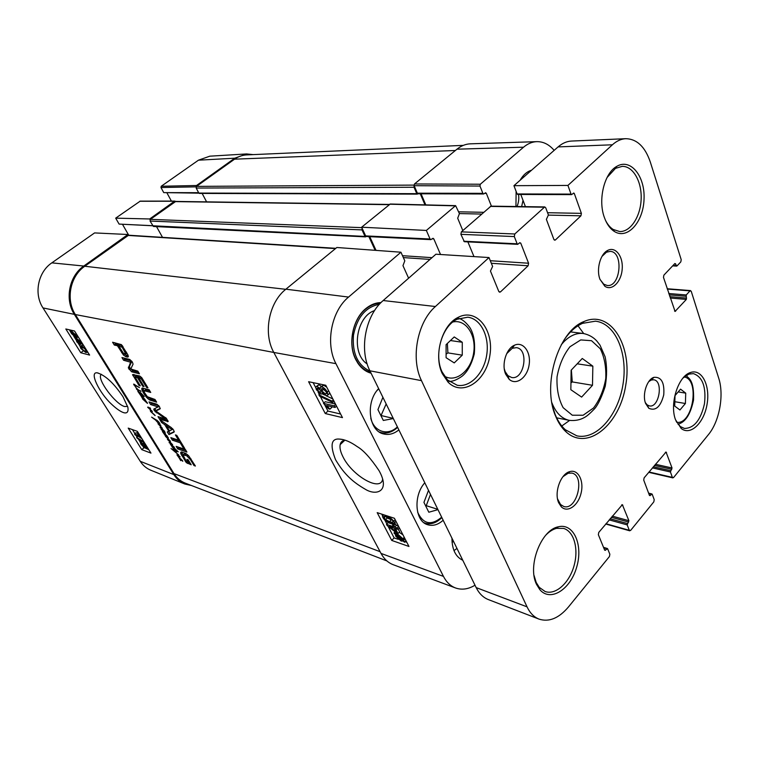 <?xml version="1.0" encoding="UTF-8"?>
<svg xmlns="http://www.w3.org/2000/svg" width="759" height="759" viewBox="0 0 759 759"><rect width="100%" height="100%" fill="white"/><g stroke="black" fill="none" stroke-linecap="round" stroke-linejoin="round"><path stroke-width="1.14" d="M174.542 448.095L172.568 446.823L172.815 447.668M174.039 447.165L170.709 444.603L174.636 448.019M172.777 447.696L170.263 443.987L174.209 447.06M171.989 446.861L172.53 446.396M140.776 391.54L140.33 390.676L140.927 391.416M136.525 388.456L133.622 384.101L139.495 387.602L134.267 384.927L136.611 388.39M133.859 384.917L134.533 384.386M136.411 388.428L138.745 391.283L136.421 388.988L136.554 388.314M139.609 390.676L136.99 389.101L137.388 388.788M136.933 388.874L139.656 390.657M176.676 451.292L173.602 448.892L174.826 450.865L172.967 448.427L175.376 449.651L174.551 448.313L178.213 451.823L176.686 451.282M173.213 449.015L173.773 448.531M176.411 451.244L176.724 451.766L175.699 452.402L178.735 454.983L171.06 448.512L175.092 451.88L176.581 451.093M175.187 451.709L175.822 451.159M175.946 451.728L176.439 451.292M147.417 403.361L142.616 399.025L143.603 399.3M143.442 399.433L142.777 398.617M142.664 398.712L140.908 395.743L143.043 398.949L145.348 400.278L147.55 403.257M140.908 395.743L137.825 391.331L140.984 393.067L144.238 396.521L140.51 394.965L145.102 399.585L141.051 395.619M142.645 397.09L144.447 398.921L142.844 396.929M141.876 396.596L141.383 396.226L142.142 396.378M141.364 394.338L138.318 391.748L140.424 393.912L141.753 394.025M142.341 395.619L142.863 395.202M138.091 391.815L138.641 391.369M140.035 394.538L140.671 394.016M162.464 431.596L165.481 433.085L162.948 431.918L167.464 436.311L165.32 434.916L166.335 436.529L165.244 435.533L162.464 431.596L162.853 431.273M164.703 434.822L165.253 434.357M166.022 436.33L168.194 437.478L168.337 438.19L166.676 437.212L170.462 441.283L168.432 440.258L172.635 444.746L169.067 442.601L171.942 443.977L167.426 439.395L169.712 440.514L165.652 436.491L165.32 435.922L166.136 436.235M162.464 429.471L164.248 431.273L162.654 429.309M164.248 431.273L164.893 431.852M164.788 431.947L161.25 428.588L162.881 431.302M162.815 431.359L161.259 429.177M161.107 429.3L161.003 428.114L164.447 431.093M162.208 428.304L160.13 427.602L160.234 426.862L161.629 427.583L158.005 423.778L160.661 425.306L160.88 425.894L159.02 424.765L162.341 428.199M180.433 458.815L182.198 460.609L180.614 458.664M182.198 460.609L182.834 461.168M182.729 461.263L179.219 457.933L180.756 460.685L178.953 457.573M178.811 457.44L176.942 454.84L177.369 454.537L180.187 456.937L177.454 455.058L178.811 457.44L182.407 460.447M152.341 411.606L150.861 411.425L155.168 415.477M150.984 411.046L151.61 410.534M149.893 408.38L150.329 408.029L150.548 408.712L148.337 407.63L152.36 411.425M155.035 415.581L150.804 411.691L150.329 410.401L151.013 410.372L147.654 407.147L150.329 408.029M147.939 407.602L148.479 407.156M150.282 410.78L150.813 410.334M150.557 411.321L151.563 410.486M156.696 420.676L159.029 423.607L158.811 422.355L156.923 420.211L159.086 422.336L160.026 424.234L159.362 424.29L155.529 420.04L151.601 417.137L157.028 420.401M159.086 424.053L159.741 423.503M159.229 424.129L159.807 423.645M159.362 424.29L159.883 423.854M386.91 560.939L185.272 483.132C180.623 481.301 176.875 478.132 174.02 473.607L75.34 314.549C65.559 299.596 70.151 276.181 84.771 266.257L128.594 235.214L335.839 248.316M144.362 390.752L144.314 392.375L147.36 396.729L155.007 399.481L156.629 402.156L149.419 399.889L146.43 397.223L143.736 393.38L141.886 389.784L142.189 388.02L149.106 389.747L150.747 392.45L144.362 390.752L145.519 389.813L144.201 390.79M185.367 449.518L186.904 452.06L177.71 448.892L176.173 446.377L185.367 449.518M159.95 419.812L171.297 427.583L173.716 430.192L174.048 432.108L168.963 434.584L167.322 431.88L168.764 431.235L164.75 424.651L161.61 422.526L159.95 419.812M130.776 368.988L137.806 371.123L139.428 373.798L131.601 371.787L128.413 368.096L130.567 362.204L123.594 360.25L121.962 357.574L129.761 359.453L132.36 362.005L133.062 364.168L130.776 368.988M137.502 377.688L135.187 377.261L140.301 385.8L138.963 385.439L132.559 374.567L139.647 375.952L141.705 377.631L147.939 387.821L146.572 387.451L141.25 378.874L138.85 378.048L144.049 386.587L142.692 386.217L137.502 377.688L138.679 376.749L136.582 376.198L135.349 377.128M126.06 356.73L123.47 355.051L117.427 345.743L114.305 345.041L112.598 342.243L121.431 344.643L127.929 354.937L128.28 356.777L126.06 356.73L127.256 355.791L124.448 353.874M165.31 418.873L154.229 410.581L153.84 409.054L158.062 406.89L150.643 404.556L149.03 401.919L156.999 404.253L159.456 406.672L160.206 408.769L155.937 411.093L166.411 418.408L168.147 421.53L159.589 419.215L157.995 416.606L165.12 418.883L166.164 418.152M183.393 448.095L180.177 442.791L172.388 440.182L170.841 437.649L178.621 440.229L175.386 434.907L176.771 435.353L184.788 448.569L183.393 448.095L184.124 447.468M185.879 460.504L188.393 461.823L186.885 459.356L188.194 459.812L191.211 464.783L186.306 462.639L180.898 453.835L180.756 452.298L181.505 451.928L185.898 453.502L188.83 455.969L195.386 466.035L193.991 465.533L190.395 459.622L186.638 455.694L182.938 454.926L185.879 460.504M183.612 454.641L184.371 453.702M185.025 454.973L186.116 454.024L184.712 453.692M187.302 454.518L186.116 454.024M186.638 455.694L187.653 454.821M187.198 456.026L188.099 455.239M187.587 456.311L188.441 455.58M190.395 459.622L191.107 459.005M193.991 465.533L194.702 464.906M180.651 452.8L181.648 451.937M180.898 453.835L181.989 452.895L181.762 451.947M181.818 455.637L182.919 454.688L181.989 452.895M185.253 461.254L185.974 460.628M186.306 462.639L187.103 461.358M187.511 463.445L188.593 462.497L187.397 461.69M190.167 463.066L188.593 462.497M188.393 461.823L189.057 461.244M180.177 442.791L180.908 442.165M178.621 440.229L179.352 439.603M172.388 440.182L173.498 439.243L172.948 438.351M180.557 441.586L173.498 439.243M165.253 418.731L166.06 418.048M159.589 419.215L160.718 418.275L160.111 417.289M167.597 421.719L168.137 421.264M167.796 420.467L160.718 418.275M156.041 410.818L157.047 409.983M160.263 408.437L157.179 409.869M150.643 404.556L151.781 403.617L151.117 402.536M157.711 406.596L158.783 405.714M158.688 405.6L151.781 403.617M157.815 406.644L158.849 405.799M158.062 406.89L159.048 406.074M158.081 407.052L159.124 406.188M153.726 409.3L154.314 408.816M154.229 410.581L155.367 409.642L154.883 408.551M156.145 410.704L155.367 409.642M155.31 411.966L156.126 411.293M164.741 418.294L165.566 417.602M165.026 418.503L165.823 417.829M122.152 347.261L118.755 346.038L123.442 353.267L125.814 353.988L122.152 347.261L122.949 346.645M122.275 347.442L123.062 346.825M125.244 352.328L126.032 351.711M125.358 352.527L126.146 351.91M125.605 352.992L126.421 352.356M125.871 353.798L126.838 353.039M126.895 353.144L125.814 353.988M118.755 346.038L119.96 345.108L122.284 345.62M121.848 346.901L122.702 346.237M125.301 356.407L126.497 355.478M126.706 356.92L127.901 355.98L127.256 355.791M127.844 357.053L128.318 356.673M114.305 345.041L115.51 344.112L114.647 342.698M117.427 345.743L118.632 344.804L115.51 344.112M121.658 352.698L122.446 352.081M119.182 345.706L118.632 344.804M123.47 355.051L124.666 354.121M135.406 377.138L136.582 376.198M142.692 386.217L143.451 385.6M139.267 377.716L138.679 376.749M138.85 378.048L140.026 377.1L141.62 377.517M140.776 378.551L141.781 377.745M140.899 378.599L141.848 377.84M141.25 378.874L142.094 378.2M141.829 379.642L142.597 379.026M146.572 387.451L147.331 386.834M132.787 375.259L133.821 374.443M133.015 375.686L134.049 374.5M138.963 385.439L139.713 384.832M135.51 376.919L134.182 374.747M123.594 360.25L124.78 359.32L124.021 358.068M130.131 361.844L131.326 360.904L124.78 359.32M130.377 361.986L131.326 360.904M130.567 362.204L131.573 361.047M130.586 362.29L131.762 361.265M130.548 362.479L131.781 361.35M128.356 367.176L129.542 366.236L131.743 361.54M128.413 368.096L129.59 367.157L129.542 366.236M129.049 369.32L130.225 368.39L129.59 367.157M131.601 371.787L132.778 370.857L130.225 368.39M138.536 372.318L132.778 370.857M172.094 429.67L166.373 425.695L169.58 430.96L172.872 429.015M166.373 425.695L167.35 424.879M171.809 429.385L172.606 428.712M161.61 422.526L162.654 421.662M164.75 424.651L165.766 423.797M168.764 431.235L169.409 430.685M166.847 425.306L166.041 423.977M168.963 434.584L170.082 433.636L168.65 431.283M174.304 431.577L170.082 433.636M177.71 448.892L178.801 447.952L178.289 447.108M185.879 450.372L178.801 447.952M149.817 390.923L145.519 389.813M141.686 388.731L142.597 388.001M141.886 389.784L143.043 388.845L142.863 388.039M142.407 391.018L143.565 390.088L143.043 388.845M144.011 390.942L143.565 390.088M143.736 393.38L144.504 392.754M145.339 395.818L146.06 395.23M146.43 397.223L147.218 396.587M147.673 398.551L148.773 397.659M149.419 399.889L150.567 398.949L148.954 397.725M150.728 400.439L151.876 399.5L150.567 398.949M155.69 400.6L151.876 399.5M375.164 250.318L368.865 236.618M162.511 237.358L156.534 226.628M366.312 236.485L365.032 236.428L362.015 229.901L362.071 228.136M365.61 236.874L153.432 226.476L150.073 221.059L150.405 219.342L175.765 201.429L389.471 204.437M425.002 204.883L420.268 193.801M206.6 201.866L202.15 193.431M417.981 193.773L416.786 193.678L414.025 187.245L414.101 185.519M199.683 193.317L198.83 193.071L196.183 188.061L196.505 186.382L234.559 159.181C238.307 156.544 242.339 155.111 246.656 154.902L463.313 145.367M675.017 395.61L680.557 389.149L685.728 393.143L685.405 403.503L679.931 409.983L674.713 406.074L675.017 395.61M446.093 344.662L454.233 336.949L462.269 342.271L462.259 355.165L454.233 362.906L446.102 357.717L446.093 344.662M571.148 370.212L582.267 358.476L592.845 366.161L592.494 385.297L581.612 397.09L570.844 389.709L571.148 370.212M592.845 366.161L577.21 363.817M570.948 382.868L572.267 381.919L592.494 385.297M572.267 381.919L571.356 369.994M462.269 342.271L450.448 340.535M446.102 354.159L447.905 352.888L462.259 355.165M447.905 352.888L447.364 343.457M685.728 393.143L678.176 391.929M674.836 401.72L685.405 403.503M489.005 257.548L435.913 254.218L383.181 300.536C365.411 315.346 358.903 349.671 369.908 370.8L476.178 587.608C479.166 593.566 483.208 597.551 488.293 599.563L539.08 619.135C534.004 617.133 529.991 613.035 527.04 606.849L421.482 380.648C410.486 358.476 417.317 322.214 435.4 306.522L489.005 257.548L492.619 266.437L490.447 271.058L498.767 291.39L499.688 292.206L500.513 291.883L528.103 265.783L528.577 263.231L520.721 243.07L519.697 242.738L517.733 244.332L517.145 243.81L514.308 236.571L514.792 233.981L544.753 206.922L545.74 207.805L548.406 214.977L546.376 219.36L553.852 239.37L554.772 240.205L555.446 239.92L580.929 215.812L581.385 213.364L574.316 193.526L573.747 193.004L571.612 194.627L571.034 194.105L567.931 185.424L612.399 144.789C616.659 140.946 621.128 138.916 625.833 138.688C636.924 138.992 645.084 146.772 650.311 162.028L681.212 259.673L680.814 261.893L676.99 265.944L674.874 263.525L663.888 275.137L663.48 277.386L675.064 311.427L686.354 299.407L686.25 294.957L689.997 290.868L691.221 291.276L718.669 378.029C724.295 394.946 719.494 421.406 708.384 434.67L673.584 477.534L672.351 477.364L670.425 471.975L672.038 467.98L666.041 452.022L644.125 477.838L643.717 480.067L649.495 495.532L652.209 494.27L654.22 499.669L653.812 501.87L630.625 530.418L629.296 530.313L627.181 524.896L628.898 520.702L622.352 504.669L598.775 532.391L598.348 534.697L604.714 550.256L607.646 548.804L609.856 554.231L609.439 556.508L568.5 606.915C558.909 618.243 549.108 622.314 539.08 619.135M467.876 241.884L473.977 256.608M544.753 206.922L490.978 206.154L461.358 231.865L460.893 234.322L464.356 241.713L517.733 244.332M520.778 194.456L525.418 206.647M625.833 138.688L571.499 141.06C566.793 141.288 562.324 143.233 558.093 146.904L513.938 185.68L517.097 193.953L518.036 194.304M651.915 378.38L651.279 379.405M506.661 353.694L512.24 348.286L516.319 347.66C529.336 348.865 524.346 380.344 511.585 377.479L507.904 375.629L505.162 371.616L504.27 368.76M505.731 374.282L509.137 379.272C516.167 385.838 527.23 377.716 529.089 364.965C531.262 352.252 523.255 341.123 514.536 345.193C506.206 348.485 501.282 364.633 505.731 374.282M645.567 403.38L648.812 408.285C655.653 411.293 660.634 406.815 663.745 394.86C664.618 382.527 661.336 376.682 653.897 377.337C646.953 379.377 642.067 394.538 645.567 403.38M558.7 502.79L561.262 506.756C567.457 513.217 578.187 505.712 581.062 493.236C584.193 480.827 578.168 469.005 569.8 471.624C560.664 473.739 553.899 492.6 558.7 502.79M675.501 419.699L681.221 428.493C690.548 436.046 704.162 422.81 707.094 404.054C710.358 385.354 701.733 368.419 690.472 372.536C678.29 375.942 669.381 403.722 675.501 419.699M536.575 584.458L539.829 589.648C550.436 602.323 570.464 589.487 576.679 567.134C583.367 544.962 573.69 522.809 558.32 526.803C541.101 529.81 527.192 566.129 536.575 584.458M555.692 416.283C558.377 422.82 561.84 428.019 566.1 431.89C587.627 451.633 619.913 424.433 625.796 384.936C632.674 345.611 610.625 309.606 583.965 321.541C558.226 331.152 541.784 385.23 555.692 416.283M604.344 217.387C606.697 223.99 610.027 228.677 614.344 231.457C627.437 239.92 643.338 222.14 644.04 199.228C645.245 176.316 630.653 157.938 616.792 166.363C604.325 173.033 597.769 199.74 604.344 217.387M442.298 373.646L448.114 382.213C462.629 397.004 486.272 381.094 489.878 355.468C494.232 329.966 476.538 307.623 458.199 317.338C442.004 324.824 433.294 355.373 442.298 373.646M599.942 279.255L604.828 286.238C611.868 291.295 621.213 282.035 622.171 269.35C623.386 256.694 615.682 246.239 607.845 250.347C600.369 253.696 596.081 269.303 599.942 279.255M648.746 381.616L651.26 380.031L653.679 379.775C663.67 380.714 659.154 408.219 649.391 405.913L647.18 404.889L645.302 402.574M601.944 256.447L606.46 252.216L610.084 251.4C623.822 251.39 620.758 287.338 607.209 285.488L603.766 284.208L600.018 279.464M562.969 476.661L568.159 473.227L571.897 473.094C585.445 475.656 576.944 510.883 563.785 506.49L560.55 504.526L557.552 498.919M442.108 371.957C433.693 354.861 441.823 326.332 456.984 319.292L467.753 317.196C480.893 318.704 489.669 336.692 486.709 354.984C483.967 373.295 470.144 387.773 457.165 385.24L447.544 379.984L442.108 371.957M683.024 378.039L688.878 374.111L693.432 373.618C702.587 376.862 706.268 386.862 704.494 403.617C700.785 420.059 694.077 428.332 684.371 428.437L680.216 426.492L675.937 420.875M607.058 177.511L615.483 168.365L622.19 166.354C633.148 166.041 641.953 181.733 641.146 199.209C640.52 216.685 630.53 231.998 619.695 231.542L613.196 229.474C610.141 227.529 607.57 224.474 605.492 220.319M546.015 534.934C549.412 531.461 552.941 529.26 556.613 528.34L563.633 528.425C574.202 531.48 578.908 549.326 573.908 566.233C569.079 583.187 555.56 595.341 545.114 591.508L539.241 587.333L536.186 582.457L534.042 575.445M563.795 340.402C569.316 332.148 575.559 326.465 582.523 323.343L595.464 321.18C615.606 323.362 628.139 353.732 622.978 384.481C618.168 415.296 596.697 440.154 576.887 435.865L565.294 429.727C561.186 425.979 557.837 420.96 555.246 414.661L552.903 407.63M561.783 425.998L569.611 420.429M583.69 333.533L578.016 325.772M567.931 185.424L513.938 185.68M479.973 186.059L482.876 193.336L417.374 193.194L414.158 185.689L479.973 186.059L480.324 184.228L523.539 147.208C527.695 143.707 532.087 141.848 536.727 141.648C543.292 141.525 549.099 144.438 554.146 150.367M484.593 193.374L486.358 193.384L485.589 192.739L483.644 193.981L482.876 193.336M486.358 193.384L491.424 206.163M462.819 230.584L457.696 218.222L459.423 213.611L455.609 205.642L390.249 204.019L361.645 227.207L426.359 230.442L455.609 205.642M426.359 230.442L430.059 239L365.658 235.907L366.426 236.504L430.837 239.635L430.059 239M432.089 238.829L433.825 238.905L433.047 238.279L430.837 239.635M433.825 238.905L440.524 254.502M408.608 278.202L402.963 265.65L404.803 260.83L400.942 252.216L336.835 247.5L285.896 289.188C268.866 302.405 262.956 333.248 273.809 352.451L381.009 553.406C384.045 558.966 388.096 562.732 393.171 564.696L455.428 587.931C450.419 585.986 446.425 582.144 443.465 576.404L335.933 363.656C325.165 343.561 331.341 311.076 348.561 297.073L400.942 252.216M475.011 585.217C468.246 589.269 461.719 590.17 455.428 587.931M381.009 302.575C375.99 302.661 371.208 304.444 366.654 307.936C352.859 318.078 347.423 343.732 355.753 359.576L358.039 363.485C361.578 368.523 365.923 371.768 371.094 373.219M462.772 560.256C455.647 556.888 452.032 549.525 451.947 538.159M515.94 206.514L516.12 191.382M520.076 180.291C523.179 174.921 527.002 171.562 531.537 170.225M398.864 429.888C394.016 433.816 388.997 435.192 383.798 433.996C368.713 431.207 365.24 402.071 378.637 388.617M443.161 520.247C438.076 524.782 432.905 526.281 427.668 524.735C414.964 521.376 413.095 495.684 424.793 482.781M393.323 418.57L383.314 420.458L377.935 409.623L382.897 397.318M382.659 478.957C381.018 492.354 352.451 476.045 343.115 457.098C340.554 452.108 339.558 447.981 340.146 444.689C340.696 442.07 342.328 440.552 345.051 440.135M437.971 509.65L428.816 512.23L423.939 502.392L428.512 490.352M376.047 250.385L369.747 236.666M365.658 235.907L361.645 227.207M425.799 204.902L421.055 193.801M417.374 193.194L418.133 193.792L483.644 193.981M536.727 141.648L470.286 143.831C465.59 144.039 461.159 145.823 456.984 149.181L414.48 183.963L414.158 185.689M380.961 415.714L386.16 403.968M393.228 418.389L381.473 415.619M425.647 505.845L426.235 505.684L430.495 494.413M437.81 509.327L426.235 505.684M370.696 372.422C365.677 370.98 361.445 367.811 358.001 362.897L355.772 359.064C347.603 343.542 352.926 318.419 366.445 308.477C370.857 305.09 375.506 303.344 380.373 303.23M394.168 528.103L396.065 531.755L389.329 526.461L394.168 528.103M395.392 528.511L398.01 533.568L396.786 533.15L387.099 525.503L386.483 524.336L393.428 526.661L392.602 525.086L393.826 525.494L394.642 527.078L397.242 527.951L397.982 529.384L395.392 528.511M398.219 529.137L399.623 531.86L398.01 533.568M393.285 524.374L388.105 522.647L386.483 524.336M393.826 525.494L395.448 523.786L394.234 523.387L392.602 525.086M395.448 523.786L396.264 525.37L394.642 527.078M398.636 526.471L397.242 527.951M396.264 525.37L398.447 526.101M399.386 527.913L397.982 529.384M396.549 534.82L398.048 534.991L402.137 538.482L402.412 539.934L396.549 534.82M396.283 535.076L402.166 540.199L400.648 540.038L396.549 536.537L396.283 535.076M394.006 533.103L397.498 533.966L402.906 538.729L404.556 542.277L403.152 541.063L401.179 541.053L395.771 536.271L395.325 534.251L394.006 533.103M395.05 531.784L394.149 532.733M396.502 532.922L395.534 533.947M399.215 532.296L402.972 534.867M405.002 538.805L403.352 540.75M405.932 540.588L404.689 541.907M405.999 540.731L404.556 542.277M320.156 392.431L317.404 389.908L317.063 388.513L317.964 388.096L320.734 390.61L321.095 392.023L320.156 392.431L321.095 391.578M323.524 388.931L326.304 392.014M325.383 394.035L321.835 390.885L321.408 389.111L322.594 388.58L326.18 391.767L326.598 393.523L325.383 394.035L326.598 392.934M321.085 394.13L316.351 389.709L315.668 387.081L317.082 386.388L320.26 388.836L320.146 387.507L321.693 386.853C323.78 387.432 325.639 389.149 327.271 392.005L328.021 394.917L326.266 395.743L322.205 392.583L322.281 393.636L321.085 394.13M316.484 386.35L318.913 384.737L321.408 386.359M320.905 386.815L323.524 385.192L326.731 387.128M329.861 393.19L328.884 394.13M319.567 396.113L318.884 394.794L331.977 401.103L332.66 402.431L319.567 396.113M320.042 393.731L318.884 394.794M333.305 399.87L331.977 401.103M322.196 393.855L324.615 395.022M325.943 395.657L332.84 398.968M333.988 401.198L332.66 402.431M335.099 407.46L326.693 405.543L329.956 409.148L328.694 408.854L323.495 403.39L334.254 405.828L335.099 407.46L336.541 406.131M330.981 406.52L331.759 407.479L329.956 409.148M335.44 404.006L325.298 401.729L323.495 403.39M335.696 404.49L334.254 405.828M385.819 516.547L387.175 517.989L392.498 520.313M389.547 521.623L385.544 519.678L383.703 516.879C383.561 516.139 384.699 516.158 387.109 516.926C390.411 518.112 392.289 519.384 392.754 520.731L393.001 521.67C393.143 522.42 391.995 522.41 389.547 521.623L391.179 519.924M388.893 516.471L393.845 521.091L394.357 522.875L394.111 523.406L390.325 523.103C386.673 521.879 384.187 520 382.868 517.467L382.356 515.674L384.016 514.877M395.97 521.291L395.249 521.936M324.776 404.955L327.964 411.065L340.611 414.025M313.135 382.65L315.63 387.422M318.116 392.194L319.283 394.424M320.355 396.492L323.808 403.095M388.067 526.272L394.139 537.903L398.266 539.336M405.088 541.708L406.815 542.306M381.73 514.128L382.422 515.437M384.785 519.981L386.862 523.947M325.279 413.551L308.609 381.72L325.763 385.259L342.47 417.621L325.279 413.551L327.964 411.065M391.739 540.427L377.185 512.638L394.414 518.274L408.968 546.471L391.739 540.427L394.139 537.903M335.554 459.726C344.558 474.83 353.106 482.183 365.307 489.261C376.331 496.158 390.714 491.434 379.045 470.665C370.667 458.18 363.409 450.182 357.271 446.653C350.62 441.937 344.728 439.423 339.586 439.1C331.209 438.237 329.861 445.116 335.554 459.726M452.07 542.343L453.54 541.423M453.967 550.598L456.984 548.434M521.632 206.59L523.027 200.376M518.549 194.456C519.137 198.744 518.615 202.767 516.974 206.524M523.558 177.236L522.809 176.278M374.557 310.592C355.933 316.56 350.81 353.599 367.166 363.931M379.377 304.302C365.772 306.921 357.138 317.177 353.476 335.089C352.148 353.286 357.679 365.316 370.088 371.189M128.356 235.233L127.939 234.503L94.59 232.918L51.83 262.861C37.941 272.101 33.652 293.923 43.007 307.926L140.263 461.311C142.958 465.485 146.478 468.455 150.823 470.229L184.817 484.014C180.291 482.164 176.629 479.033 173.83 474.603L74.354 314.359C64.553 299.397 69.145 275.963 83.784 266.039L127.939 234.503M191.486 485.532L184.817 484.014M196.211 186.714L196.524 185.509L234.749 158.204L246.571 153.944L253.24 154.618M152.654 225.698L119.097 224.085L115.691 218.146L149.684 218.972L174.504 201.239L175.604 201.448M149.684 218.972L150.083 219.693M78.556 342.062L76.593 338.941L81.033 342.679L78.556 342.062L79.477 341.37M82.769 344.14L79.316 343.277L80.16 344.624L79.543 344.463L76.621 341.588L77.93 341.911L75.226 337.584L75.843 337.736L82.038 342.973M76.223 336.844L75.226 337.584M76.583 337.176L75.843 337.736M77.845 336.977L78.775 337.755M81.289 343.77L80.16 344.624M77.38 341.019L76.621 341.588M75.369 336.057L74.724 336.218L71.953 333.694L71.346 332.338L75.369 336.057M75.388 335.753L71.384 331.968L74.79 334.377L75.388 335.753M76.953 337.205L75.283 337.091L71.574 333.628L69.724 330.507L70.672 331.389L71.431 330.952L75.188 334.472L76.953 337.205L77.959 336.455M78.149 336.749L77.029 337.584M70.359 330.042L69.724 330.507M77.314 335.421L76.042 336.36M144.466 444.48L146.62 447.317L144.457 445.599L144.466 444.48M141.582 443.133L144.324 446.7L141.553 444.518L141.089 443.209L141.582 443.133M147.208 447.117L147.54 448.417L144.969 446.747L145.197 447.81L144.552 447.886L140.975 444.3L140.178 442.089L140.87 441.994L143.404 444.252L143.726 443.332L146.373 445.78M144.599 442.943L137.18 438.256L136.62 437.364L144.039 442.051M141.895 438.617L138.034 436.188L136.62 437.364M136.829 433.104L135.984 432.801L134.561 433.977L139.03 435.581L137.464 433.294L140.5 436.387M137.853 432.165L136.781 433.047M138.185 432.696L137.464 433.294M140.965 437.146L135.263 435.078L134.561 433.977M82.503 347.318L84.761 348.419L86.403 351.246L84.98 351.265L81.488 348.723L81.09 347.337L82.503 347.318M82.949 347.451L86.071 349.975M87.228 351.265L87.313 352.356L85.758 352.508L80.938 348.58L80.093 346.483L81.716 346.066L85.615 348.694M80.482 345.99L83.253 344.909L81.716 346.066M132.389 429.585L134.941 433.664M136.003 435.353L137.047 437.013M138.252 438.93L140.206 442.042M143.423 447.174L148.859 449.745M73.765 336.218L76.972 341.322M77.997 342.954L80.122 346.341M128.214 428.114L137.341 431.349L150.965 453.114L141.762 449.632L128.214 428.114M141.762 449.632L143.859 447.876M65.824 328.989L74.553 331.009L89.619 355.079L80.786 352.755L65.824 328.989M80.786 352.755L83.035 351.056M127.635 406.416L124.504 406.511C115.491 404.13 97.237 379.813 100.852 374.832L101.279 374.282M123.024 396.786C113.973 383.295 105.406 375.326 97.313 372.859C88.775 371.331 99.306 392.811 111.042 403.722C120.501 412.811 129.438 417.184 127.873 407.317L123.024 396.786M119.097 224.085L365.032 236.428M174.94 201.097L140.235 201.126L115.691 218.146M171.401 201.097L167.037 193.071M198.63 192.691L163.735 192.615L198.886 193.156M163.735 192.615L160.974 187.539L196.135 186.847M246.571 153.944L209.797 156.183L198.46 160.187L161.221 186.259L160.974 187.539M128.726 235.224L122.683 224.664M75.34 314.549L273.809 352.451L335.933 363.656M174.02 473.607L380.098 551.698M156.525 412.887L157.398 412.165M121.307 346.607L122.389 345.772M127.275 357.024L128.356 356.17M145.092 390.876L146.25 389.936M143.081 392.28L144.001 391.54M144.438 394.5L145.168 393.912M84.771 266.257L285.745 289.312M127.92 235.413L335.497 248.601M150.073 221.059L362.015 229.901M150.405 219.342L361.853 227.653M175.206 201.609L389.177 204.674M198.83 193.071L416.786 193.678M196.183 188.061L414.025 187.245M196.505 186.382L414.034 185.101M234.559 159.181L455.391 150.491M684.182 376.948C700.31 379.424 692.749 425.163 676.686 422.279M452.857 321.996C465.893 318.894 476.576 335.298 473.635 352.954C471.073 370.667 455.912 383.058 444.432 376.17M569.962 346.759L580.73 339.928L591.536 340.706L600.255 348.742C604.468 357.233 606.289 367.233 605.739 378.732C603.68 390.154 599.619 399.908 593.547 407.972L583.13 415.239L572.277 415.211L563.15 407.678C558.577 399.196 556.546 388.94 557.04 376.9C559.222 364.918 563.529 354.87 569.962 346.759M551.869 402.706C555.768 412.744 561.556 418.617 569.231 420.353C574.971 420.941 580.047 419.983 584.449 417.469C586.821 416.264 590.265 413.285 594.781 408.541C598.196 404.471 601.678 397.061 605.227 386.312C607.058 375.667 607.02 365.838 605.113 356.806L600.018 345.155L596.868 341.066C593.339 337.176 588.813 334.653 583.301 333.486C576.593 332.765 570.132 335.516 563.899 341.74L561.262 344.747M435.4 306.522L383.181 300.536M421.482 380.648L369.908 370.8M527.04 606.849L476.178 587.608M606.811 548.748L603.718 547.808M605.549 550.303L604.619 550.019M622.854 505.2L621.668 504.887M628.898 520.702L612.285 516.139M628.651 522.05L611.337 517.277M627.427 523.549L610.113 518.748M627.181 524.896L609.173 519.887M629.296 530.313L605.976 523.729M651.44 494.175L648.736 493.511M650.264 495.618L649.448 495.418M666.554 452.573L665.349 452.317M672.038 467.98L655.406 464.271M671.8 469.28L654.476 465.4M670.662 470.675L653.328 466.776M670.425 471.975L652.398 467.895M672.351 477.364L648.992 471.984M689.997 290.868L667.303 289.075M686.25 294.957L668.764 293.515M686.013 296.276L669.201 294.872M686.591 298.097L669.789 296.665M686.354 299.407L670.235 298.021M675.662 311.143L674.533 311.029M675.633 263.8L674.666 263.743M676.231 265.678L673.024 265.479M612.399 144.789L558.093 146.904M571.034 194.105L517.097 193.953M574.316 193.526L572.998 193.526M581.385 213.364L547.562 212.71M580.929 215.812L548.444 215.11M555.446 239.92L554.127 239.863M544.099 207.198L490.333 206.41M514.792 233.981L461.358 231.865M514.308 236.571L460.893 234.322M517.145 243.81L463.768 241.22M520.721 243.07L519.403 243.013M528.577 263.231L490.295 260.716M528.103 265.783L491.339 263.278M500.513 291.883L498.948 291.731M512.126 347.053L512.534 346.351M379.272 431.975L381.246 432.639L379.68 432.241M376.891 390.705L378.703 388.75M397.384 426.862C387.972 436.216 373.997 431.928 370.762 418.133M441.672 517.202C431.207 525.911 423.19 524.232 417.63 512.164M423.892 522.685L425.144 523.188C430.846 524.849 436.416 522.979 441.852 517.581M401.245 539.402L400.648 540.038M397.185 535.863L396.549 536.537M396.805 533.16L396.283 533.719M404.234 537.315L402.906 538.729M404.803 538.416L403.38 539.924M318.922 388.532L317.404 389.908M323.666 389.225L321.835 390.885M318.913 384.737L317.082 386.388M323.524 385.192L321.693 386.853M328.619 390.781L327.271 392.005M387.175 517.989L385.544 519.678M385.325 516.433L383.959 517.837M395.154 519.725L393.845 521.091M395.743 521.699L394.111 523.406M381.009 553.406L443.465 576.404M483.616 212.311L458.673 211.808M459.404 213.573L481.623 214.066M480.324 184.228L414.48 183.963M389.747 204.209L455.087 205.841M431.994 257.662L402.498 255.698M403.342 257.586L430.002 259.407M456.984 149.181L523.539 147.208M285.896 289.188L348.561 297.073M72.437 333.343L71.953 333.694M72.114 330.45L71.431 330.952M76.232 333.694L75.188 334.472M145.197 444.983L144.457 445.599M144.324 446.349L143.84 446.757M142.502 443.74L141.553 444.518M144.362 442.791L143.726 443.332M141.838 441.197L140.87 441.994M86.241 350.297L84.98 351.265M83.025 347.565L81.488 348.723M173.83 474.603L140.263 461.311M74.354 314.359L43.007 307.926M139.798 201.268L174.504 201.239M196.524 185.509L161.221 186.259M234.749 158.204L198.46 160.187M83.784 266.039L51.83 262.861M134.779 384.509L134.305 384.889M176.392 451.235L175.775 451.766M151.582 410.515L150.918 411.065M157.056 409.945L155.984 410.837M136.383 376.227L135.254 377.128M199.37 193.422L417.365 194.124M583.301 333.486L570.569 331.911M569.231 420.353L556.66 417.829M449.138 381.416C452.696 381.53 456.984 379.804 462.022 376.255C467.402 371.976 471.491 364.538 474.271 353.96C475.314 342.641 473.815 333.789 469.774 327.414C465.969 322.347 462.354 319.349 458.939 318.41M678.072 424.328C680.036 423.133 688.83 422.374 693.527 400.097C694.352 378.94 688.119 378.409 686.155 375.458M511.689 346.986L513.056 347.186M507.904 375.629L509.137 379.272M512.24 348.286L514.536 345.193M650.748 379.32L651.801 379.481M647.18 404.889L648.812 408.285M651.26 380.031L653.897 377.337M606.413 251.22L607.172 251.257M603.766 284.208L604.828 286.238M606.46 252.216L607.845 250.347M568.292 472.212L569.013 472.392M560.55 504.526L561.262 506.756M568.159 473.227L569.8 471.624M447.544 379.984L448.114 382.213M456.984 319.292L458.199 317.338M680.216 426.492L681.221 428.493M688.878 374.111L690.472 372.536M689.286 373.02L689.893 373.105M613.196 229.474L614.344 231.457M615.483 168.365L616.792 166.363M539.241 587.333L539.829 589.648M556.613 528.34L558.32 526.803M565.294 429.727L566.1 431.89M582.523 323.343L583.965 321.541M607.361 548.51L603.519 547.343M629.771 530.816L605.739 524.014M651.915 493.957L648.594 493.132M672.844 477.885L648.717 472.326M690.567 290.593L667.199 288.752M676.649 266.105L672.654 265.868M571.612 194.627L517.676 194.446M381.246 432.639C386.957 433.911 392.412 432.146 397.621 427.336M340.155 444.641L344.89 440.163M425.144 523.188L424.082 522.828M358.001 362.897L358.039 363.485M366.445 308.477L366.654 307.936M403.399 540.465L404.993 538.776M317.566 388.067L317.063 388.513M322.034 388.532L321.408 389.111M328.021 394.917L329.852 393.238M384.215 516.348L383.703 516.879M394.357 522.875L395.932 521.224M342.897 439.546L339.586 439.1M71.004 330.924L71.763 330.364M140.377 441.928L141.506 440.988M143.366 443.275L144.125 442.639M98.044 372.982L97.313 372.868M100.833 374.813L101.412 374.358"/></g></svg>
